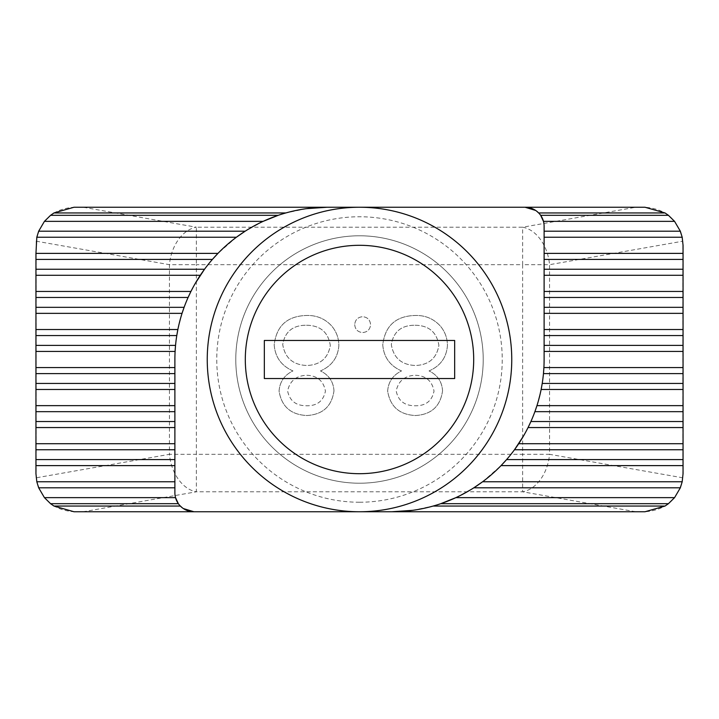 <?xml version="1.0" encoding="UTF-8"?>
<svg xmlns="http://www.w3.org/2000/svg" width="719" height="719" viewBox="0 0 719 719"><rect width="100%" height="100%" fill="white"/><g stroke="black" fill="none" stroke-linecap="round" stroke-linejoin="round"><path stroke-width="0.54" stroke-dasharray="3.6 2.7" d="M359.5 235.787A123.713 123.713 0 0 1 483.213 359.5A123.713 123.713 0 0 1 359.5 483.213A123.713 123.713 0 0 1 235.787 359.5A123.713 123.713 0 0 1 359.5 235.787A123.713 123.713 0 0 1 483.213 359.5A123.713 123.713 0 0 1 359.5 483.213A123.713 123.713 0 0 1 235.787 359.5A123.713 123.713 0 0 1 359.5 235.787M359.5 502.239A142.739 142.739 0 0 0 502.239 359.5A142.739 142.739 0 0 0 359.5 216.761A142.739 142.739 0 0 0 216.761 359.5A142.739 142.739 0 0 0 359.5 502.239M359.5 207.243A152.257 152.257 0 0 1 511.757 359.5A152.257 152.257 0 0 1 359.5 511.757A152.257 152.257 0 0 1 207.243 359.5A152.257 152.257 0 0 1 359.5 207.243M354.71 324.629C355.159 329.464 357.81 332.106 362.646 332.555C367.481 332.106 370.123 329.464 370.573 324.629C370.105 319.802 367.463 317.16 362.646 316.693C357.828 317.16 355.177 319.802 354.71 324.629C355.159 329.464 357.81 332.106 362.646 332.555C367.481 332.106 370.123 329.464 370.573 324.629C370.105 319.802 367.463 317.16 362.646 316.693C357.828 317.16 355.177 319.802 354.71 324.629M333.976 390.83C333.4 381.663 328.889 375.021 320.458 370.932C331.756 366.016 337.885 357.577 338.856 345.632C338.838 338.191 336.429 331.621 331.648 325.923C324.871 318.634 316.45 315.156 306.384 315.479C287.169 316.09 276.438 325.878 274.191 344.85C275.134 357.145 281.399 365.836 292.966 370.932C284.4 375.057 279.772 381.78 279.071 391.1C281.614 406.621 290.907 414.755 306.959 415.519C322.795 414.539 331.801 406.316 333.976 390.83C333.4 381.663 328.889 375.021 320.458 370.932C331.756 366.016 337.885 357.577 338.856 345.632C338.838 338.191 336.429 331.621 331.648 325.923C324.871 318.634 316.45 315.156 306.384 315.479C287.169 316.09 276.438 325.878 274.191 344.85C275.134 357.145 281.399 365.836 292.966 370.932C284.4 375.057 279.772 381.78 279.071 391.1C281.614 406.621 290.907 414.755 306.959 415.519C322.795 414.539 331.801 406.316 333.976 390.83M442.553 390.83C441.978 381.663 437.476 375.021 429.036 370.932C440.343 366.016 446.472 357.577 447.434 345.632C447.416 338.191 445.016 331.621 440.226 325.923C433.458 318.634 425.037 315.156 414.971 315.479C395.747 316.09 385.016 325.878 382.769 344.85C383.721 357.145 389.977 365.836 401.553 370.932C392.987 375.057 388.35 381.78 387.649 391.1C390.192 406.621 399.485 414.755 415.537 415.519C431.382 414.539 440.388 406.316 442.553 390.83C441.978 381.663 437.476 375.021 429.036 370.932C440.343 366.016 446.472 357.577 447.434 345.632C447.416 338.191 445.016 331.621 440.226 325.923C433.458 318.634 425.037 315.156 414.971 315.479C395.747 316.09 385.016 325.878 382.769 344.85C383.721 357.145 389.977 365.836 401.553 370.932C392.987 375.057 388.35 381.78 387.649 391.1C390.192 406.621 399.485 414.755 415.537 415.519C431.382 414.539 440.388 406.316 442.553 390.83M544.112 359.5L544.112 226.269L543.465 221.353M195.352 283.25L190.939 291.447M182.042 313.358L177.872 329.509M543.897 367.571L544.049 363.877M175.103 351.429L174.888 492.731L175.535 497.647M536.958 405.642L541.128 389.491M523.648 435.75L528.061 427.553M236.407 237.234L217.956 253.385M482.593 481.766L501.044 465.615M412.58 510.337L433.162 506.05L440.783 503.686M183.336 508.549L178.357 503.686M535.664 210.451L540.643 215.314M306.42 208.663L285.838 212.95L278.217 215.314M263.127 221.353L245.17 231.194M212.402 259.415L204.511 269.257M188.09 297.477L184.109 307.328M176.784 335.548L175.544 345.39M542.216 383.452L543.456 373.61M530.91 421.523L534.891 411.672M506.598 459.585L514.489 449.743M455.873 497.647L473.83 487.806M36.175 477.811L36.175 241.189C40.264 220.203 52.882 208.887 74.012 207.243L635.83 207.243L522.641 227.204A38.062 26.711 -100 0 1 549.55 264.682L682.825 241.189L682.825 477.811C678.736 498.797 666.118 510.113 644.988 511.757L83.17 511.757L196.359 491.796A38.062 26.711 80 0 1 169.45 454.318L36.175 477.811C40.246 498.779 52.864 510.095 74.012 511.757L83.17 511.757M682.825 241.189C678.754 220.221 666.136 208.905 644.988 207.243L635.83 207.243M36.175 241.189L169.45 264.682A38.062 26.711 100 0 1 196.359 227.204L83.17 207.243M682.825 477.811L549.55 454.318A38.062 26.711 -80 0 1 522.641 491.796L635.83 511.757M264.34 340.464L264.34 378.536L454.66 378.536L454.66 340.464L264.34 340.464M306.483 325.24C320.288 325.446 328.232 332.187 330.309 345.462C328.062 358.206 320.306 364.884 307.04 365.495C293.064 364.982 284.958 357.999 282.729 344.563C284.949 331.63 292.867 325.186 306.483 325.24C320.288 325.446 328.232 332.187 330.309 345.462C328.062 358.206 320.306 364.884 307.04 365.495C293.064 364.982 284.958 357.999 282.729 344.563C284.949 331.63 292.867 325.186 306.483 325.24M306.824 375.255C317.394 375.722 323.595 381.016 325.428 391.154C323.361 401.094 317.043 405.965 306.483 405.759C295.949 405.759 289.658 400.825 287.609 390.965C289.793 380.926 296.192 375.686 306.824 375.255C317.394 375.722 323.595 381.016 325.428 391.154C323.361 401.094 317.043 405.965 306.483 405.759C295.949 405.759 289.658 400.825 287.609 390.965C289.793 380.926 296.192 375.686 306.824 375.255M415.061 325.24C428.866 325.446 436.81 332.187 438.896 345.462C436.649 358.206 428.884 364.884 415.618 365.495C401.642 364.982 393.545 357.999 391.316 344.563C393.527 331.63 401.445 325.186 415.061 325.24C428.866 325.446 436.81 332.187 438.896 345.462C436.649 358.206 428.884 364.884 415.618 365.495C401.642 364.982 393.545 357.999 391.316 344.563C393.527 331.63 401.445 325.186 415.061 325.24M415.411 375.255C425.972 375.722 432.173 381.016 434.015 391.154C431.939 401.094 425.63 405.965 415.061 405.759C404.527 405.759 398.236 400.825 396.196 390.965C398.371 380.926 404.779 375.686 415.411 375.255C425.972 375.722 432.173 381.016 434.015 391.154C431.939 401.094 425.63 405.965 415.061 405.759C404.527 405.759 398.236 400.825 396.196 390.965C398.371 380.926 404.779 375.686 415.411 375.255M522.641 264.682L522.641 454.318L196.359 454.318L196.359 264.682L522.641 264.682L522.641 227.204L196.359 227.204L196.359 264.682L169.45 264.682L169.45 454.318L196.359 454.318L196.359 491.796L522.641 491.796L522.641 454.318L549.55 454.318L549.55 264.682L522.641 264.682"/><path stroke-width="1.08" d="M359.5 245.305A114.195 114.195 0 0 1 473.695 359.5A114.195 114.195 0 0 1 359.5 473.695A114.195 114.195 0 0 1 245.305 359.5A114.195 114.195 0 0 1 359.5 245.305M359.5 207.243A152.257 152.257 0 0 1 511.757 359.5A152.257 152.257 0 0 1 359.5 511.757A152.257 152.257 0 0 1 207.243 359.5A152.257 152.257 0 0 1 359.5 207.243M535.664 210.451L525.086 207.243A19.036 19.036 0 0 1 544.112 226.269L544.112 359.5A152.257 152.257 0 0 1 391.855 511.757L193.914 511.757A19.036 19.036 0 0 1 174.888 492.731L174.888 359.5A152.257 152.257 0 0 1 327.145 207.243L644.988 207.243L665.039 212.95L538.675 212.95M433.162 506.05L665.039 506.05L668.427 503.686L674.566 497.647L680.336 487.806L682.187 481.766L683.05 473.695L683.05 245.305L682.187 237.234L680.336 231.194L674.566 221.353L668.427 215.314L665.039 212.95M183.336 508.549L193.914 511.757L74.012 511.757L53.961 506.05L50.573 503.686L44.434 497.647L38.664 487.806L36.813 481.766L35.95 473.695L35.95 269.257L204.511 269.257L195.352 283.25M544.049 363.877L544.112 359.5M683.05 449.743L514.489 449.743L523.648 435.75M285.838 212.95L53.961 212.95L50.573 215.314L44.434 221.353L38.664 231.194L36.813 237.234L35.95 253.385L217.956 253.385L212.402 259.415L35.95 259.415L35.95 253.385M668.427 215.314L540.643 215.314L543.465 221.353L674.566 221.353M50.573 215.314L278.217 215.314L263.127 221.353L44.434 221.353M38.664 231.194L245.17 231.194L236.407 237.234L36.813 237.234M35.95 269.257L35.95 259.415M35.95 291.447L190.939 291.447L188.09 297.477L35.95 297.477M35.95 307.328L184.109 307.328L182.042 313.358L35.95 313.358M35.95 329.509L177.872 329.509L176.784 335.548L35.95 335.548M35.95 345.39L175.544 345.39L175.103 351.429L35.95 351.429M683.05 373.61L543.456 373.61L543.897 367.571L683.05 367.571M683.05 389.491L541.128 389.491L542.216 383.452L683.05 383.452M683.05 411.672L534.891 411.672L536.958 405.642L683.05 405.642M683.05 427.553L528.061 427.553L530.91 421.523L683.05 421.523M683.05 465.615L501.044 465.615L506.598 459.585L683.05 459.585M680.336 487.806L473.83 487.806L482.593 481.766L682.187 481.766M668.427 503.686L440.783 503.686L455.873 497.647L674.566 497.647M50.573 503.686L178.357 503.686L175.535 497.647L44.434 497.647M53.961 212.95L74.012 207.243L327.145 207.243L306.42 208.663M665.039 506.05L644.988 511.757L391.855 511.757L412.58 510.337M264.34 378.536L454.66 378.536L454.66 340.464L264.34 340.464L264.34 378.536M544.112 291.447L683.05 291.447M544.112 275.296L683.05 275.296M35.95 275.296L200.286 275.296M544.112 329.509L683.05 329.509M544.112 313.358L683.05 313.358M544.112 351.429L683.05 351.429M35.95 367.571L174.888 367.571M35.95 389.491L174.888 389.491M35.95 405.642L174.888 405.642M518.714 443.704L683.05 443.704M35.95 427.553L174.888 427.553M35.95 443.704L174.888 443.704M544.112 253.385L683.05 253.385M544.112 237.234L682.187 237.234M35.95 465.615L174.888 465.615M36.813 481.766L174.888 481.766M53.961 506.05L180.325 506.05M544.112 231.194L680.336 231.194M544.112 259.415L683.05 259.415M544.112 269.257L683.05 269.257M544.112 297.477L683.05 297.477M544.112 307.328L683.05 307.328M544.112 335.548L683.05 335.548M544.112 345.39L683.05 345.39M35.95 373.61L174.888 373.61M35.95 383.452L174.888 383.452M35.95 411.672L174.888 411.672M35.95 421.523L174.888 421.523M35.95 449.743L174.888 449.743M35.95 459.585L174.888 459.585M38.664 487.806L174.888 487.806"/></g></svg>
